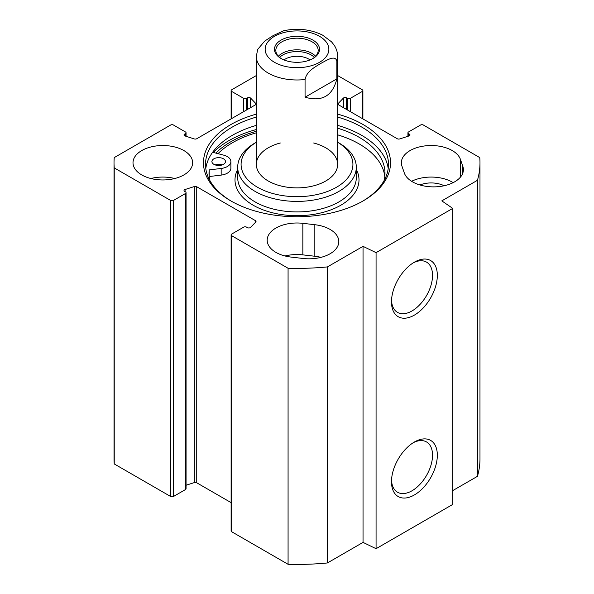 <?xml version="1.0" encoding="UTF-8"?>
<svg xmlns="http://www.w3.org/2000/svg" width="594" height="594" viewBox="0 0 594 594"><rect width="100%" height="100%" fill="white"/><g stroke="black" fill="none" stroke-linecap="round" stroke-linejoin="round"><path stroke-width="0.89" d="M444.149 185.759A19.654 11.345 0 0 0 419.943 184.972M404.336 173.04L401.938 166.12A29.819 17.219 180 0 1 401.358 162.741A29.819 17.219 180 0 1 428.237 145.612A29.819 17.219 180 0 1 460.417 159.37L462.815 166.283A29.819 17.219 180 0 1 463.394 169.661A29.819 17.219 180 0 1 436.516 186.791A29.819 17.219 180 0 1 404.336 173.04M453.155 182.648A29.819 17.219 0 0 0 411.605 181.296M320.938 257.365A29.819 17.219 0 0 0 314.827 256.252L302.851 254.871A29.819 17.219 0 0 0 285.038 255.984M302.851 223.329L314.827 224.71A29.819 17.219 180 0 1 338.803 241.595A29.819 17.219 180 0 1 303.133 258.479L291.149 257.091A29.819 17.219 180 0 1 267.181 240.214A29.819 17.219 180 0 1 302.851 223.329L302.851 254.871M337.659 75.549L362.295 89.776A2.034 1.173 180 0 1 362.889 90.6A2.034 1.173 180 0 1 362.295 91.431L362.295 118.548M231.705 118.548L231.705 91.431A2.034 1.173 180 0 1 231.111 90.6A2.034 1.173 180 0 1 231.705 89.776L256.341 75.549M231.705 91.431L243.689 98.352A2.034 1.173 0 0 0 246.562 98.352L247.416 97.862A2.034 1.173 180 0 1 250.631 98.121L255.762 103.453A2.034 1.173 180 0 1 256.021 104.024A2.034 1.173 180 0 1 255.42 104.856L196.733 138.736A2.034 1.173 180 0 1 194.305 138.937L185.068 135.974A2.034 1.173 180 0 1 184.021 134.942A2.034 1.173 180 0 1 184.615 134.118L185.462 133.628A2.034 1.173 0 0 0 186.063 132.796A2.034 1.173 0 0 0 185.462 131.965L173.485 125.044A2.034 1.173 180 0 0 170.612 125.044L114.241 157.596A182.982 105.643 180 0 0 114.018 162.741A182.982 105.643 180 0 0 114.241 167.894L170.612 200.438L170.612 496.48A2.034 1.173 0 0 0 173.485 496.48L173.485 200.438A2.034 1.173 180 0 1 170.612 200.438M173.485 200.438L185.462 193.525A2.034 1.173 0 0 0 186.063 192.694A2.034 1.173 0 0 0 185.462 191.862L184.615 191.372A2.034 1.173 180 0 1 184.021 190.54A2.034 1.173 180 0 1 185.068 189.516L194.305 186.553A2.034 1.173 180 0 1 196.733 186.746L255.42 220.634A2.034 1.173 180 0 1 256.021 221.465A2.034 1.173 180 0 1 255.762 222.03L250.631 227.368A2.034 1.173 180 0 1 247.416 227.628L246.562 227.138A2.034 1.173 0 0 0 243.689 227.138L231.705 234.058A2.034 1.173 180 0 0 231.111 234.882L231.111 530.925A2.034 1.173 0 0 0 231.705 531.756L288.075 564.3A182.982 105.643 0 0 0 327.42 562.956L363.038 542.389L376.069 548.7L452.739 504.432L452.739 208.397L376.069 252.658L363.038 246.347L327.42 266.914A182.982 105.643 180 0 1 288.075 268.258L231.705 235.714A2.034 1.173 180 0 1 231.111 234.882M362.295 91.431L350.312 98.352A2.034 1.173 0 0 1 347.438 98.352L346.584 97.862A2.034 1.173 180 0 0 343.369 98.121L338.238 103.453A2.034 1.173 180 0 0 337.979 104.024A2.034 1.173 180 0 0 338.58 104.856L397.267 138.736A2.034 1.173 180 0 0 399.695 138.937L408.932 135.974A2.034 1.173 180 0 0 409.979 134.942A2.034 1.173 180 0 0 409.385 134.118L408.538 133.628A2.034 1.173 0 0 1 407.937 132.796A2.034 1.173 0 0 1 408.538 131.965L420.515 125.044A2.034 1.173 180 0 1 423.388 125.044L479.759 157.596A182.982 105.643 180 0 1 479.982 162.741A182.982 105.643 180 0 1 477.435 180.309L441.81 200.869L452.739 208.397M256.341 114.122A93.525 53.995 0 0 0 230.866 124.562A93.525 53.995 0 0 0 230.866 200.921A93.525 53.995 0 0 0 363.134 200.921A93.525 53.995 0 0 0 337.659 114.122M141.736 174.918A29.819 17.219 180 0 1 133.004 162.741A29.819 17.219 180 0 1 162.823 145.53A29.819 17.219 180 0 1 192.642 162.741A29.819 17.219 180 0 1 174.235 178.645A29.819 17.219 180 0 1 141.736 174.918M231.593 201.336A91.491 52.821 180 0 1 205.509 164.404A91.491 52.821 180 0 1 232.306 127.057A91.491 52.821 180 0 1 256.341 117.085M337.659 117.085A91.491 52.821 180 0 1 388.491 164.404A91.491 52.821 180 0 1 362.407 201.336M205.791 168.555A91.491 52.821 180 0 1 232.306 135.35A91.491 52.821 180 0 1 256.341 125.386M337.659 125.386A91.491 52.821 180 0 1 388.209 168.555M213.328 152.45A96.235 55.561 180 0 1 228.95 140.607A96.235 55.561 180 0 1 256.341 129.544M452.739 490.599L477.435 476.343A182.982 105.643 0 0 0 479.982 458.783L479.982 162.741M231.111 502.635L196.733 482.788A2.034 1.173 0 0 0 194.305 482.595L186.063 485.239M186.063 192.694L186.063 488.736A2.034 1.173 180 0 1 185.462 489.56L173.485 496.48M114.018 162.741L114.018 458.783A182.982 105.643 0 0 0 114.241 463.936L170.612 496.48M215.837 153.103A93.496 53.98 180 0 1 230.888 141.728A93.496 53.98 180 0 1 256.341 131.289M413.172 442.745A29.024 16.758 -60 0 1 426.522 441.943A29.024 16.758 -60 0 1 426.522 475.46A29.024 16.758 -60 0 1 397.497 492.218A29.024 16.758 -60 0 1 391.52 480.256M391.483 481.697A32.418 18.711 120 0 0 414.404 494.936A32.418 18.711 120 0 0 437.325 455.234A32.418 18.711 120 0 0 414.404 442.003A32.418 18.711 120 0 0 391.483 481.697M376.069 548.7L376.069 252.658M391.483 301.863A32.418 18.711 120 0 0 414.404 315.095A32.418 18.711 120 0 0 437.325 275.393A32.418 18.711 120 0 0 414.404 262.162A32.418 18.711 120 0 0 391.483 301.863M413.172 262.912A29.024 16.758 -60 0 1 426.522 262.11A29.024 16.758 -60 0 1 426.522 295.626A29.024 16.758 -60 0 1 397.497 312.385A29.024 16.758 -60 0 1 391.52 300.423M174.785 178.512A29.819 17.219 0 0 0 150.861 178.512M114.241 463.936L114.241 167.894M477.435 476.343L477.435 180.309M363.038 542.389L363.038 246.347M327.42 562.956L327.42 266.914M288.075 564.3L288.075 268.258M314.397 57.388A20.048 11.576 0 0 0 282.826 54.96A20.048 11.576 0 0 0 279.603 57.388M281.563 58.784A21.176 12.229 180 0 1 275.824 50.416A21.176 12.229 180 0 1 297 38.187A21.176 12.229 180 0 1 318.176 50.416A21.176 12.229 180 0 1 312.437 58.784M283.962 59.92A16.662 9.623 180 0 1 285.217 59.103A16.662 9.623 180 0 1 310.038 59.92M336.857 78.868C332.595 95.953 322 102.071 305.064 97.216L305.064 79.514C306.719 70.909 315.54 66.803 320.96 63.335C326.381 60.543 335.202 54.462 336.857 61.16L336.857 78.868L305.064 97.216M336.857 61.16A40.659 23.478 180 0 0 337.659 56.504C337.622 52.435 336.456 48.671 334.177 45.196L331.549 41.84L322.639 35.157C310.862 29.373 297.928 27.888 283.835 30.695L273.04 35.67L264.686 41.09L257.625 49.502L256.341 56.504L256.341 164.404M312.934 58.509L312.934 58.509A22.535 13.009 0 0 0 312.934 40.11A22.535 13.009 0 0 0 281.066 40.11A22.535 13.009 0 0 0 281.066 58.509A22.535 13.009 0 0 0 312.934 58.509M337.659 142.248A55.91 32.276 180 0 1 336.152 187.452A55.91 32.276 180 0 1 257.848 187.452A55.91 32.276 180 0 1 256.341 142.248M280.338 142.991A40.659 23.478 0 0 0 268.25 147.802A40.659 23.478 0 0 0 268.25 181.007A40.659 23.478 0 0 0 325.75 181.007A40.659 23.478 0 0 0 313.662 142.991M213.892 164.338A6.779 3.913 180 0 1 211.91 161.568A6.779 3.913 180 0 1 216.09 157.959A6.779 3.913 180 0 1 223.478 158.806A6.779 3.913 180 0 1 225.46 161.568A6.779 3.913 180 0 1 221.28 165.184A6.779 3.913 180 0 1 213.892 164.338M222.275 164.894A6.779 3.913 0 0 0 215.102 164.894M337.659 128.207A87.986 50.802 180 0 1 384.986 173.255A87.986 50.802 180 0 1 384.051 180.658M209.949 180.658A87.986 50.802 180 0 1 209.014 173.255A87.986 50.802 180 0 1 209.207 169.899L209.207 176.537A87.986 50.802 0 0 0 209.199 176.574M384.801 176.574A87.986 50.802 0 0 0 337.659 134.845M209.207 169.899L221.161 168.466A12.199 7.046 0 0 0 230.88 161.568L230.88 168.213A12.199 7.046 180 0 1 221.161 175.104L209.207 176.537M230.88 161.568A12.199 7.046 0 0 0 223.7 155.153L212.637 152.272M256.341 132.796A91.149 52.628 0 0 0 232.544 142.686A91.149 52.628 0 0 0 217.983 153.66M255.071 142.961L256.341 142.226L255.071 142.961A59.296 34.237 0 0 0 237.704 167.174A59.296 34.237 0 0 0 297 201.403A59.296 34.237 0 0 0 356.296 167.174A59.296 34.237 0 0 0 338.929 142.961L337.659 142.226M462.815 173.04L462.815 166.283M460.417 159.37L460.417 177.153M314.827 256.252L314.827 224.71M350.312 98.352L350.312 111.627M243.689 98.352L243.689 111.627M409.385 134.118L409.385 135.774M408.538 133.628L408.538 136.1M347.438 98.352L347.438 109.972M346.584 97.862L346.584 109.482M343.369 98.121L343.369 107.625M338.238 103.453L338.238 104.596M255.762 103.453L255.762 104.596M250.631 98.121L250.631 107.625M247.416 97.862L247.416 109.482M246.562 98.352L246.562 109.972M185.462 133.628L185.462 136.1M184.615 134.118L184.615 135.774M185.462 193.525L185.462 489.56M231.705 531.756L231.705 235.714M255.42 220.634L255.42 222.386M196.733 186.746L196.733 482.788M194.305 186.553L194.305 482.595M185.068 189.516L185.068 191.632M315.629 56.23A21.176 12.229 0 0 0 282.024 53.408A21.176 12.229 0 0 0 278.371 56.23M305.064 79.514A40.659 23.478 180 0 1 256.341 56.504M274.48 36.308A31.853 18.392 180 0 1 327.769 44.55A31.853 18.392 180 0 1 288.758 67.07A31.853 18.392 180 0 1 274.48 36.308M221.161 168.466L221.161 175.104M237.704 169.431A62.006 35.803 0 0 0 297 215.696A62.006 35.803 0 0 0 356.296 169.431M237.704 167.174L237.704 177.688A59.296 34.237 0 0 0 297 211.917A59.296 34.237 0 0 0 356.296 177.688L356.296 167.174M362.889 90.6L362.889 118.889M231.111 118.889L231.111 90.6M407.937 132.796L407.937 136.293M186.063 132.796L186.063 136.293M337.659 56.504L337.659 164.404"/></g></svg>
